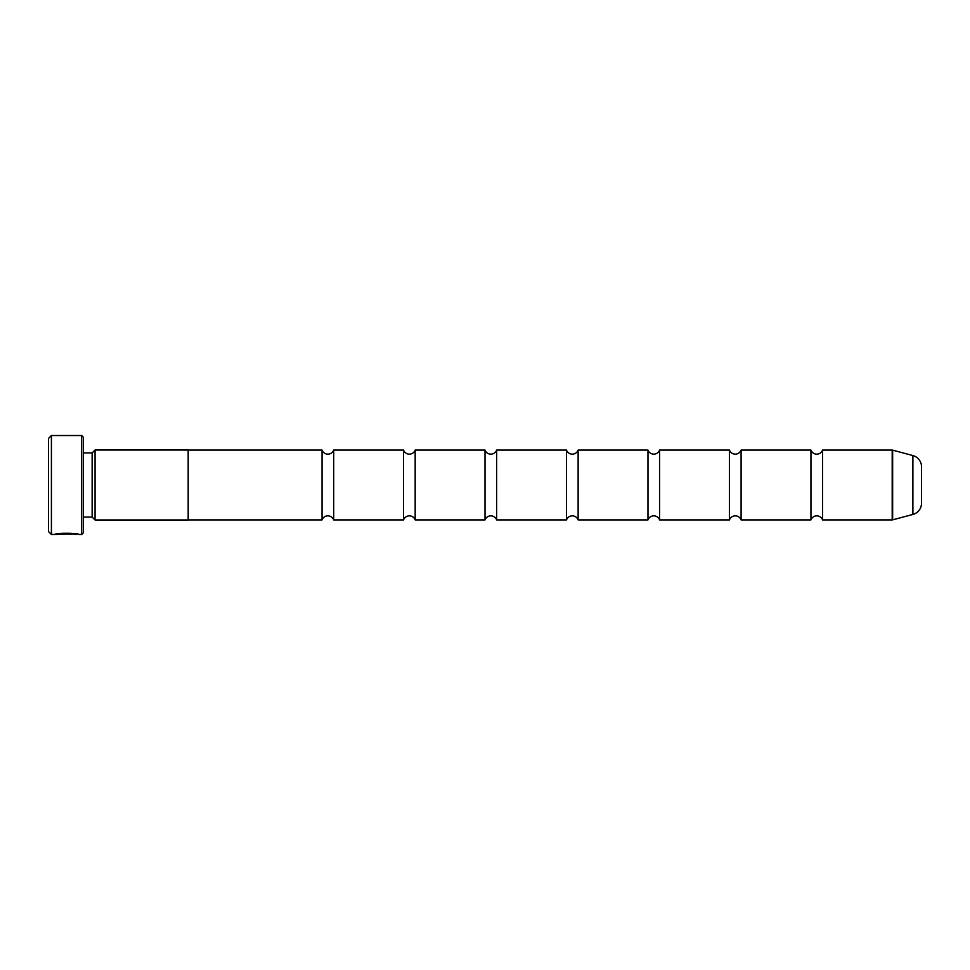 <?xml version="1.0" encoding="UTF-8"?>
<svg xmlns="http://www.w3.org/2000/svg" width="970" height="970" viewBox="0 0 970 970"><rect width="100%" height="100%" fill="white"/><g stroke="black" fill="none" stroke-linecap="round" stroke-linejoin="round"><path stroke-width="1.45" d="M822.584 519.92A6.196 6.196 0 0 0 810.944 519.92L810.944 450.08A6.196 6.196 0 0 0 822.584 450.08L892.194 450.08A1.746 1.746 0 0 1 892.643 450.141L892.643 519.859A1.746 1.746 0 0 1 892.194 519.92L822.584 519.92L822.584 450.08M810.944 519.92L741.092 519.92A6.196 6.196 0 0 0 729.452 519.92L729.452 450.08A6.196 6.196 0 0 0 741.092 450.08L810.944 450.08M729.452 519.92L659.612 519.92A6.196 6.196 0 0 0 647.972 519.92L647.972 450.08A6.196 6.196 0 0 0 659.612 450.08L729.452 450.08M647.972 519.92L578.132 519.92A6.196 6.196 0 0 0 566.492 519.92L566.492 450.08A6.196 6.196 0 0 0 578.132 450.08L647.972 450.08M566.492 519.92L496.652 519.92A6.196 6.196 0 0 0 485.012 519.92L485.012 450.08A6.196 6.196 0 0 0 496.652 450.08L566.492 450.08M485.012 519.92L415.172 519.92A6.196 6.196 0 0 0 403.532 519.92L403.532 450.08A6.196 6.196 0 0 0 415.172 450.08L485.012 450.08M403.532 519.92L333.692 519.92A6.196 6.196 0 0 0 322.052 519.92L322.052 450.08A6.196 6.196 0 0 0 333.692 450.08L403.532 450.08M76.472 533.949L51.41 534.47L48.5 531.56L48.5 438.44L51.41 435.53L51.41 534.47M81.674 534.47L81.674 435.53L83.42 437.276L83.42 532.724L81.674 534.47L78.861 534.47C79.588 533.1 55.763 532.639 55.06 534.458L58.079 534.349C61.316 532.954 77.042 533.937 76.472 534.47L76.472 534.47M81.674 435.53L51.41 435.53M92.15 517.071L92.15 452.929L95.06 450.019L95.06 519.981L92.15 517.071L83.42 517.071M92.15 452.929L83.42 452.929M892.643 519.859L912.891 514.439A11.64 11.64 0 0 0 921.5 503.891L921.5 466.109A11.64 11.64 0 0 0 912.891 455.56L892.643 450.141M741.092 519.92L741.092 450.08M95.06 519.981L188.18 519.981L188.18 450.019L95.06 450.019M322.052 450.08L188.18 450.08M322.052 519.92L188.18 519.92M333.692 519.92L333.692 450.08M415.172 519.92L415.172 450.08M496.652 519.92L496.652 450.08M578.132 519.92L578.132 450.08M659.612 519.92L659.612 450.08M892.194 519.92L892.194 450.08M912.891 514.439L912.891 455.56"/></g></svg>
